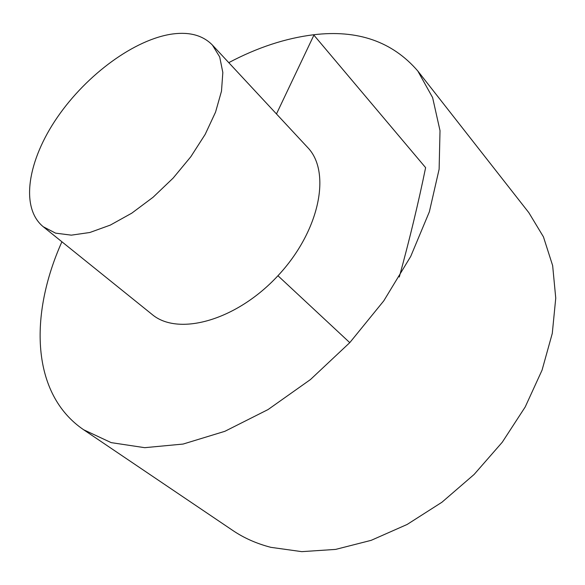 <?xml version="1.0" encoding="UTF-8"?>
<svg xmlns="http://www.w3.org/2000/svg" width="585" height="585" viewBox="0 0 585 585"><rect width="100%" height="100%" fill="white"/><g stroke="black" fill="none" stroke-linecap="round" stroke-linejoin="round"><path stroke-width="0.88" d="M61.908 241.78C28.979 315.176 31.21 394.158 83.64 429.756L232.808 530.478C243.967 538.032 256.639 543.648 270.84 547.333L301.787 551.648L335.629 549.403L371.197 540.328L407.131 524.46L441.938 502.237L474.121 474.45L502.274 442.223L525.213 406.955L542.054 370.159L552.284 333.399L555.75 298.123L552.649 265.605L543.45 236.874L528.847 212.677L417.814 71.019C392.418 41.557 357.676 29.469 313.582 34.764C285.612 38.222 257.341 47.517 228.772 62.646M83.64 429.756L111.179 442.626L144.692 447.679L183.098 444.059L224.881 431.306L268.084 409.544L310.481 379.526L349.771 342.649L383.775 300.851L410.714 256.427L429.361 211.792L439.123 169.219L440.015 130.645L432.608 97.578L417.814 71.019M43.202 226.709L152.012 314.372C178.045 336.55 236.362 320.653 277.941 275.732C319.798 231.082 331.527 171.785 307.564 147.391L212.413 45.06C203.046 35.495 189.913 31.787 173.006 33.923C134.945 38.99 86.843 74.412 57.374 117.285C27.861 160.071 19.81 207.463 43.202 226.709L55.56 233.137L71.311 235.155L89.841 232.494L110.331 225.086L131.786 213.159L153.095 197.24L173.131 178.103L190.798 156.765L205.174 134.382L215.551 112.13L221.488 91.172L222.834 72.503L219.697 56.935L212.413 45.06M349.771 342.649L277.941 275.732M276.471 113.943L313.904 35.144L425.617 167.639C418.472 202.607 409.697 239.075 399.284 277.041"/></g></svg>
